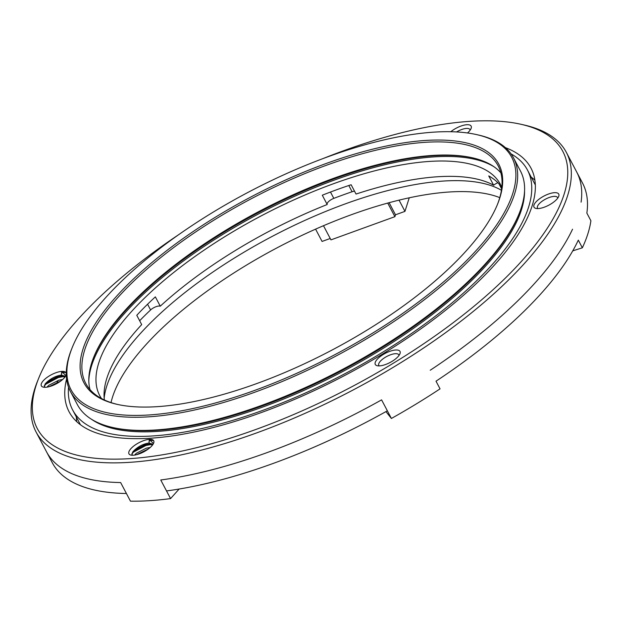 <?xml version="1.0" encoding="UTF-8"?>
<svg xmlns="http://www.w3.org/2000/svg" width="622" height="622" viewBox="0 0 622 622"><rect width="100%" height="100%" fill="white"/><g stroke="black" fill="none" stroke-linecap="round" stroke-linejoin="round"><path stroke-width="0.93" d="M139.655 320.75A235.132 86.87 152.2 0 1 150.594 309.95A6.663 2.465 152.2 0 1 160.266 306.18A226.47 83.667 -27.8 0 1 327.195 204.521L322.289 195.207A226.47 83.667 -27.8 0 1 351.127 184.75L356.033 194.056A226.47 83.667 -27.8 0 1 493.643 185.232A6.663 2.465 152.2 0 1 497.872 182.705M327.188 204.498A6.663 2.465 152.2 0 1 333.812 198.371A235.132 86.87 152.2 0 1 352.091 191.739A6.663 2.465 152.2 0 1 354.517 191.187M160.266 306.18L155.36 296.873A226.47 83.667 -27.8 0 0 145.665 306.11A226.47 83.667 -27.8 0 0 136.778 315.292L141.684 324.598A226.47 83.667 -27.8 0 0 104.372 399.969M68.537 387.203A257.111 94.987 -27.8 0 0 72.618 409.898A257.111 94.987 -27.8 0 0 344.355 374.009A257.111 94.987 -27.8 0 0 527.487 170.07A257.111 94.987 -27.8 0 0 511.066 153.883M91.504 419.275A249.119 92.033 -27.8 0 0 342.979 371.396A249.119 92.033 -27.8 0 0 524.556 190.954M72.129 347.799L71.53 349.292A250.448 92.522 -27.8 0 0 70.426 391.456L77.353 404.595A250.448 92.522 -27.8 0 0 112.776 427.508L114.339 427.858A249.119 92.033 -27.8 0 0 342.395 370.3A249.119 92.033 -27.8 0 0 518.74 214.644L519.331 213.152A250.448 92.522 -27.8 0 0 520.443 170.988L513.508 157.848A250.448 92.522 -27.8 0 0 478.093 134.935L476.53 134.585A249.119 92.033 -27.8 0 0 118.071 284.666A249.119 92.033 -27.8 0 0 72.129 347.799A249.119 92.033 -27.8 0 0 334.317 354.968A249.119 92.033 -27.8 0 0 476.53 134.585M112.776 427.508A250.448 92.522 -27.8 0 0 342.053 369.639A250.448 92.522 -27.8 0 0 519.331 213.152M70.426 391.456A250.448 92.522 -27.8 0 0 335.126 356.499A250.448 92.522 -27.8 0 0 513.508 157.848M128.264 284.013A234.463 86.621 -27.8 0 0 117.146 404.354A234.463 86.621 -27.8 0 0 331.79 350.178A234.463 86.621 -27.8 0 0 497.756 203.682A234.463 86.621 -27.8 0 0 383.805 146.582A234.463 86.621 -27.8 0 0 128.264 284.013M497.46 204.428A233.133 86.131 -27.8 0 0 498.191 165.918A233.133 86.131 -27.8 0 0 343.585 159.372A233.133 86.131 -27.8 0 0 129.773 285.055A233.133 86.131 -27.8 0 0 85.743 383.377A233.133 86.131 -27.8 0 0 117.939 404.525M500.889 172.9A233.133 86.131 -27.8 0 0 472.152 157.739A233.133 86.131 -27.8 0 0 136.7 298.195A233.133 86.131 -27.8 0 0 93.704 357.269A233.133 86.131 -27.8 0 0 89.98 389.543M472.93 157.91A234.463 86.621 -27.8 0 0 136.35 299.345A234.463 86.621 -27.8 0 0 93.409 358.015M494.132 166.844A234.463 86.621 -27.8 0 0 136.926 300.442A234.463 86.621 -27.8 0 0 88.806 380.547M501.798 187.447A226.47 83.667 -27.8 0 0 500.383 184.361A226.47 83.667 -27.8 0 0 350.194 177.993A226.47 83.667 -27.8 0 0 142.492 300.084A226.47 83.667 -27.8 0 0 99.722 395.608A226.47 83.667 -27.8 0 0 101.464 398.515M493.643 185.232L488.736 175.925A226.47 83.667 -27.8 0 1 498.992 183.879L501.627 188.878M499.761 197.633A230.467 85.144 -27.8 0 0 157.032 333.112A230.467 85.144 -27.8 0 0 111.027 402.589M179.144 489.032L170.568 498.595L160.748 479.982L166.525 490.929A299.742 110.739 -27.8 0 0 387.366 410.815L381.589 399.86A299.742 110.739 -27.8 0 1 160.748 479.982A299.742 110.739 -27.8 0 0 381.589 399.86L391.401 418.474L385.943 411.608M178.833 234.572A297.075 109.752 -27.8 0 0 38.58 378.518A297.075 109.752 -27.8 0 0 182.961 450.857A297.075 109.752 -27.8 0 0 506.736 276.728A297.075 109.752 -27.8 0 0 520.832 124.252L523.965 124.96A299.742 110.739 152.2 0 1 566.354 152.374A299.742 110.739 152.2 0 1 509.745 278.804A299.742 110.739 152.2 0 1 234.844 440.392A299.742 110.739 152.2 0 1 36.06 431.963L52.232 462.628A299.742 110.739 -27.8 0 0 126.421 493.503L120.645 482.555A299.742 110.739 -27.8 0 1 46.456 451.681A299.742 110.739 -27.8 0 0 120.645 482.555L130.465 501.169A299.742 110.739 152.2 0 0 170.568 498.595M391.401 418.474A299.742 110.739 152.2 0 0 440.049 388.851L436.006 381.185A299.742 110.739 -27.8 0 0 578.312 240.139L582.355 247.805A299.742 110.739 152.2 0 0 590.9 220.756L586.857 213.089A299.742 110.739 -27.8 0 0 582.519 183.039L566.354 152.374M430.237 370.238A299.742 110.739 -27.8 0 0 572.543 229.191A299.742 110.739 -27.8 0 1 430.237 370.238M501.418 190.278A230.467 85.144 -27.8 0 0 151.255 322.165A230.467 85.144 -27.8 0 0 104.169 398.08M581.088 202.134A299.742 110.739 -27.8 0 0 576.742 172.092A299.742 110.739 -27.8 0 1 581.088 202.134M61.531 375.113A299.742 110.739 -27.8 0 0 60.824 376.217A299.742 110.739 -27.8 0 1 61.531 375.113M58.266 380.361A299.742 110.739 -27.8 0 0 57.31 381.97A299.742 110.739 -27.8 0 1 58.266 380.361M56.944 382.6A299.742 110.739 -27.8 0 0 56.431 383.486A299.742 110.739 -27.8 0 1 56.944 382.6M148.487 448.874L136.537 454.705M152.577 444.948L147.834 444.232L144.545 444.901L134.609 449.994L133.046 451.533L131.973 454.861M152.748 444.683L152.234 444.03L148.969 443.058C143.799 443.75 139.009 446.06 134.609 449.994M150.221 447.459L146.279 448.19L136.335 453.275L134.546 455.11M151.06 446.674A13.987 5.17 152.2 0 1 130.931 455.102A13.987 5.17 152.2 0 1 131.6 447.918A13.987 5.17 152.2 0 1 146.839 439.723A13.987 5.17 152.2 0 1 153.642 443.128A13.987 5.17 152.2 0 1 151.06 446.674M153.463 443.525L149.319 439.536L148.969 443.058L149.614 439.505M60.894 380.921L48.944 386.752M64.983 376.994L60.241 376.279L56.952 376.948L47.015 382.04L45.453 383.58L44.38 386.907M65.154 376.73L64.641 376.077L61.376 375.105C56.205 375.797 51.416 378.106 47.015 382.04M62.628 379.506L58.686 380.236L48.741 385.321L46.953 387.156M66.274 374.452A13.987 5.17 152.2 0 1 66.049 375.175A13.987 5.17 152.2 0 1 63.467 378.72A13.987 5.17 152.2 0 1 43.338 387.148A13.987 5.17 152.2 0 1 44.007 379.972A13.987 5.17 152.2 0 1 57.333 372.267A13.987 5.17 152.2 0 1 66.266 373.223M65.87 375.579L61.726 371.583L61.376 375.105L62.021 371.552M534.889 180.162A261.108 96.464 -27.8 0 0 531.196 177.099M76.327 416.927A261.108 96.464 -27.8 0 0 76.763 421.7M36.06 431.963A299.742 110.739 152.2 0 1 37.382 381.496L38.58 378.518M66.585 379.008A261.108 96.464 -27.8 0 0 69.081 411.756A261.108 96.464 -27.8 0 0 345.039 375.315A261.108 96.464 -27.8 0 0 531.025 168.204A261.108 96.464 -27.8 0 0 505.414 147.647M520.832 124.252A297.075 109.752 -27.8 0 0 322.818 158.657M397.38 357.308A13.987 5.17 152.2 0 1 377.251 365.736A13.987 5.17 152.2 0 1 385.236 353.366A13.987 5.17 152.2 0 1 399.954 353.762A13.987 5.17 152.2 0 1 397.38 357.308M556.099 199.996A13.987 5.17 152.2 0 1 535.977 208.424A13.987 5.17 152.2 0 1 543.962 196.047A13.987 5.17 152.2 0 1 558.68 196.451A13.987 5.17 152.2 0 1 556.099 199.996M450.802 131.724A13.987 5.17 152.2 0 1 465.38 124.882A13.987 5.17 152.2 0 1 471.087 128.497A13.987 5.17 152.2 0 1 468.506 132.043A13.987 5.17 152.2 0 1 467.511 132.968M582.355 247.805L572.761 250.853M470.123 130.185A11.32 4.183 -27.8 0 0 469.944 129.578A11.32 4.183 -27.8 0 0 456.587 131.942M557.716 198.138A11.32 4.183 -27.8 0 0 557.537 197.532A11.32 4.183 -27.8 0 0 545.572 199.11A11.32 4.183 -27.8 0 0 537.509 208.09A11.32 4.183 -27.8 0 0 537.906 208.58M398.997 355.45A11.32 4.183 -27.8 0 0 398.819 354.843A11.32 4.183 -27.8 0 0 386.853 356.422A11.32 4.183 -27.8 0 0 378.782 365.402A11.32 4.183 -27.8 0 0 379.187 365.899M60.256 381.395L49.807 386.519M64.455 375.937L60.241 376.279M61.267 376.201L58.103 376.963L44.87 384.334M58.165 382.771L52.069 385.757M63.91 376.489L58.39 377.515L46.012 384.085L44.17 385.951M65.232 372.578L62.309 372.096M147.849 449.348L137.4 454.472M152.048 443.89L147.834 444.232M148.86 444.155L145.696 444.917L132.463 452.287M145.758 450.725L139.662 453.71M151.504 444.442L145.983 445.469L133.606 452.038L131.763 453.904M152.825 440.531L149.902 440.049M399.052 200.144L404.961 211.363L409.245 197.804M387.731 203.083L394.9 216.674L330.951 239.874L323.487 225.716M315.587 229.145L322.072 241.437L330.212 238.483M394.9 216.674L395.491 214.8L404.961 211.363M389.115 202.702L395.491 214.8M147.577 304.228L150.594 309.95M348.81 185.519L352.091 191.739M330.476 192.042L333.812 198.371M535.324 184.944L527.487 170.07M80.456 424.764L72.618 409.898"/></g></svg>
